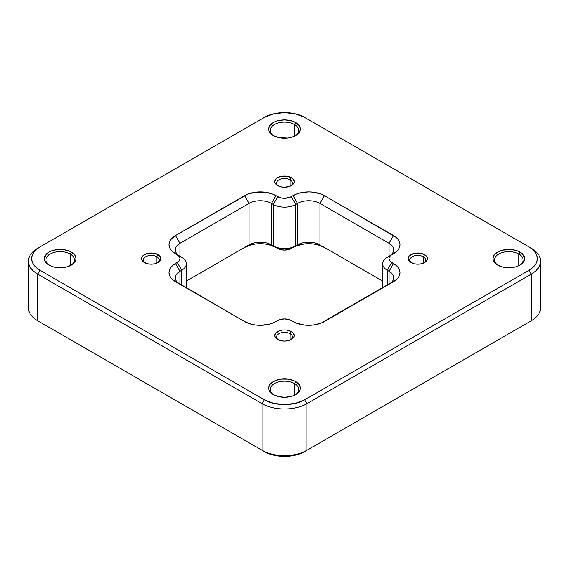 <?xml version="1.0" encoding="UTF-8"?>
<svg xmlns="http://www.w3.org/2000/svg" width="569" height="569" viewBox="0 0 569 569"><rect width="100%" height="100%" fill="white"/><g stroke="black" fill="none" stroke-linecap="round" stroke-linejoin="round"><path stroke-width="0.85" d="M518.921 254.066A14.275 8.243 0 0 0 499.006 253.909A14.275 8.243 0 0 0 498.202 265.396A14.275 8.243 180 0 1 494.546 259.891A14.275 8.243 180 0 1 503.366 252.28A14.275 8.243 180 0 1 518.921 254.066L518.921 265.659L518.921 254.066A14.275 8.243 180 0 1 523.103 259.891A14.275 8.243 180 0 1 519.454 265.396A14.275 8.243 0 0 0 518.921 254.066L520.045 252.124L518.921 254.066M497.612 265.076L497.612 265.076A15.861 9.161 180 0 1 497.612 252.124A15.861 9.161 180 0 1 520.045 252.124L523.48 255.09L524.689 258.596L523.48 262.103L520.045 265.076L517.641 266.214L514.895 267.06L508.828 267.757L502.754 267.06L497.612 265.076L494.169 262.103L493.266 260.382L492.96 258.596L494.169 255.09L497.612 252.124L502.754 250.14L511.922 249.613L517.641 250.986L520.045 252.124A15.861 9.161 180 0 1 520.045 265.076A15.861 9.161 180 0 1 497.612 265.076L497.612 265.076M294.593 383.577A14.275 8.243 0 0 0 274.685 383.421A14.275 8.243 0 0 0 273.874 394.907A14.275 8.243 180 0 1 270.225 389.402A14.275 8.243 180 0 1 279.038 381.792A14.275 8.243 180 0 1 294.593 383.577L294.593 395.178L294.593 383.577A14.275 8.243 180 0 1 298.775 389.402A14.275 8.243 180 0 1 295.126 394.907A14.275 8.243 0 0 0 294.593 383.577L295.716 381.635L294.593 383.577M273.284 394.587L273.284 394.587A15.861 9.161 180 0 1 273.284 381.635A15.861 9.161 180 0 1 295.716 381.635L299.152 384.608L300.361 388.108L300.055 389.9L297.687 393.2L293.312 395.725L290.567 396.572L284.5 397.269L278.433 396.572L273.284 394.587L271.313 393.2L268.945 389.9L268.639 388.108L269.848 384.608L271.313 383.022L275.688 380.497L281.406 379.125L287.594 379.125L293.312 380.497L295.716 381.635A15.861 9.161 180 0 1 295.716 394.587A15.861 9.161 180 0 1 273.284 394.587L273.284 394.587M70.272 254.066A14.275 8.243 0 0 0 50.357 253.909A14.275 8.243 0 0 0 49.546 265.396A14.275 8.243 180 0 1 45.897 259.891A14.275 8.243 180 0 1 54.709 252.28A14.275 8.243 180 0 1 70.272 254.066L70.272 265.659L70.272 254.066A14.275 8.243 180 0 1 74.454 259.891A14.275 8.243 180 0 1 70.798 265.396A14.275 8.243 0 0 0 70.272 254.066L71.388 252.124L70.272 254.066M48.955 265.076L48.955 265.076A15.861 9.161 180 0 1 48.955 252.124A15.861 9.161 180 0 1 71.388 252.124L74.831 255.09L76.04 258.596L75.734 260.382L74.831 262.103L71.388 265.076L66.246 267.06L60.172 267.757L54.105 267.06L51.359 266.214L46.985 263.682L44.617 260.382L44.311 258.596L45.52 255.09L48.955 252.124L51.359 250.986L57.078 249.613L63.266 249.613L68.984 250.986L71.388 252.124A15.861 9.161 180 0 1 71.388 265.076A15.861 9.161 180 0 1 48.955 265.076L48.955 265.076M294.593 124.554A14.275 8.243 0 0 0 274.685 124.398A14.275 8.243 0 0 0 273.874 135.884A14.275 8.243 180 0 1 270.225 130.379A14.275 8.243 180 0 1 279.038 122.762A14.275 8.243 180 0 1 294.593 124.554L294.593 136.147L294.593 124.554A14.275 8.243 180 0 1 298.775 130.379A14.275 8.243 180 0 1 295.126 135.884A14.275 8.243 0 0 0 294.593 124.554L295.716 122.605L294.593 124.554M273.284 135.557L273.284 135.557A15.861 9.161 180 0 1 273.284 122.605A15.861 9.161 180 0 1 295.716 122.605L299.152 125.578L300.361 129.085L299.152 132.591L295.716 135.557L293.312 136.695L287.594 138.068L278.433 137.542L273.284 135.557L269.848 132.591L268.945 130.87L268.639 129.085L269.848 125.578L273.284 122.605L275.688 121.467L278.433 120.621L284.5 119.924L290.567 120.621L295.716 122.605A15.861 9.161 180 0 1 295.716 135.557A15.861 9.161 180 0 1 273.284 135.557L273.284 135.557M290.105 333.711A7.93 4.58 0 0 0 279.194 333.548A7.93 4.58 0 0 0 278.333 339.835A7.93 4.58 180 0 1 276.57 336.955A7.93 4.58 180 0 1 281.463 332.723A7.93 4.58 180 0 1 290.105 333.711L290.105 340.077L290.105 333.711A7.93 4.58 180 0 1 292.43 336.955A7.93 4.58 180 0 1 290.667 339.835A7.93 4.58 0 0 0 290.105 333.711L291.342 331.578L290.105 333.711M277.658 339.48L277.658 339.48A9.673 5.583 180 0 1 277.658 331.578A9.673 5.583 180 0 1 291.342 331.578L293.44 333.391L294.173 335.525L293.988 336.62L291.342 339.48L288.206 340.689L284.5 341.116L280.794 340.689L277.658 339.48L275.012 336.62L274.827 335.525L275.56 333.391L279.123 330.881L282.615 330.048L286.385 330.048L291.342 331.578A9.673 5.583 180 0 1 291.342 339.48A9.673 5.583 180 0 1 277.658 339.48L277.658 339.48M423.357 256.783A7.93 4.58 0 0 0 412.44 256.619A7.93 4.58 0 0 0 411.586 262.906A7.93 4.58 180 0 1 409.815 260.019A7.93 4.58 180 0 1 414.716 255.794A7.93 4.58 180 0 1 423.357 256.783L423.357 263.148L423.357 256.783A7.93 4.58 180 0 1 425.683 260.019A7.93 4.58 180 0 1 423.912 262.906A7.93 4.58 0 0 0 423.357 256.783L424.588 254.649L423.357 256.783M410.91 262.544L410.91 262.544A9.673 5.583 180 0 1 410.91 254.649A9.673 5.583 180 0 1 424.588 254.649L427.241 257.508L427.241 259.684L425.797 261.697L421.451 263.76L417.753 264.187L414.047 263.76L409.701 261.697L408.258 259.684L408.258 257.508L409.701 255.495L414.047 253.433L419.638 253.12L424.588 254.649A9.673 5.583 180 0 1 424.595 262.544A9.673 5.583 180 0 1 410.91 262.544M290.105 179.854A7.93 4.58 0 0 0 279.194 179.69A7.93 4.58 0 0 0 278.333 185.971A7.93 4.58 180 0 1 276.57 183.09A7.93 4.58 180 0 1 281.463 178.858A7.93 4.58 180 0 1 290.105 179.854L290.105 186.219L290.105 179.854A7.93 4.58 180 0 1 292.43 183.09A7.93 4.58 180 0 1 290.667 185.971A7.93 4.58 0 0 0 290.105 179.854L291.342 177.713L290.105 179.854M277.658 185.615L277.658 185.615A9.673 5.583 180 0 1 277.658 177.713A9.673 5.583 180 0 1 291.342 177.713L293.44 179.527L294.173 181.667L293.988 182.756L292.544 184.769L289.877 186.312L284.5 187.251L280.794 186.824L277.658 185.615L275.012 182.756L274.827 181.667L275.56 179.527L277.658 177.713L280.794 176.504L286.385 176.184L291.342 177.713A9.673 5.583 180 0 1 291.342 185.615A9.673 5.583 180 0 1 277.658 185.615M156.859 256.783A7.93 4.58 0 0 0 145.941 256.619A7.93 4.58 0 0 0 145.088 262.906A7.93 4.58 180 0 1 143.317 260.019A7.93 4.58 180 0 1 148.217 255.794A7.93 4.58 180 0 1 156.859 256.783L156.859 263.148L156.859 256.783A7.93 4.58 180 0 1 159.185 260.019A7.93 4.58 180 0 1 157.414 262.906A7.93 4.58 0 0 0 156.859 256.783L158.09 254.649L156.859 256.783M144.412 262.544A9.673 5.583 180 0 1 144.405 262.544A9.673 5.583 180 0 1 144.412 254.649A9.673 5.583 180 0 1 158.09 254.649L160.743 257.508L160.743 259.684L159.299 261.697L154.953 263.76L151.247 264.187L147.549 263.76L143.203 261.697L141.759 259.684L141.759 257.508L143.203 255.495L147.549 253.433L153.139 253.12L158.09 254.649A9.673 5.583 180 0 1 158.09 262.544A9.673 5.583 180 0 1 144.412 262.544L144.405 262.544M28.45 261.185A31.722 18.315 180 0 1 37.739 248.233A31.722 18.315 0 0 0 37.739 274.137L39.986 270.254L37.739 274.137A31.722 18.315 180 0 1 28.45 261.185L28.45 307.815A31.722 18.315 0 0 0 37.739 320.767L37.739 274.137L262.067 403.649L264.308 399.765L262.067 403.649A31.722 18.315 0 0 0 306.933 403.649L304.692 399.765A28.55 16.487 180 0 1 264.308 399.765L39.986 270.254A28.55 16.487 180 0 1 39.986 246.939L264.308 117.427A28.55 16.487 180 0 1 304.692 117.427L295.425 113.857L284.5 112.598L273.575 113.857L264.308 117.427L39.986 246.939L36.437 249.435L33.799 252.287L32.17 255.381L31.622 258.596L32.17 261.811L33.799 264.905L36.437 267.757L39.986 270.254L264.308 399.765L273.575 403.343L284.5 404.595L295.425 403.343L304.692 399.765L529.014 270.254L532.563 267.757L535.201 264.905L536.83 261.811L537.378 258.596L536.83 255.381L535.201 252.287L532.563 249.435L529.014 246.939L304.692 117.427L529.014 246.939A28.55 16.487 180 0 1 529.014 270.254L304.692 399.765L306.933 403.649L531.261 274.137L531.261 320.767L306.933 450.278L306.933 403.649A31.722 18.315 180 0 1 262.067 403.649L262.067 450.278L37.739 320.767L37.739 274.137L262.067 403.649L262.067 450.278A31.722 18.315 0 0 0 306.933 450.278L306.933 403.649L531.261 274.137L531.261 320.767A31.722 18.315 0 0 0 540.55 307.815L540.55 261.185A31.722 18.315 180 0 1 531.261 274.137L529.014 270.254L531.261 274.137A31.722 18.315 0 0 0 531.261 248.233A31.722 18.315 180 0 1 540.55 261.185M181.76 257.302L177.272 254.713A9.517 5.498 180 0 1 177.272 262.48L181.76 270.254L181.76 285.275L181.76 270.254A15.861 9.161 0 0 0 181.76 257.302A15.861 9.161 180 0 1 186.404 263.774A15.861 9.161 180 0 1 181.76 270.254L179.968 271.292L175.48 263.518A22.205 12.824 180 0 0 175.48 281.648L244.57 321.542A22.205 12.824 180 0 0 275.972 321.542L277.772 320.503A9.517 5.498 180 0 1 291.228 320.503L293.028 321.542A22.205 12.824 180 0 0 324.43 321.542L393.52 281.648A22.205 12.824 180 0 0 393.52 263.518L389.032 271.292L389.032 284.244L389.032 271.292L387.24 270.254L391.728 262.48L396.287 265.46L398.336 267.679L399.602 270.083L400.028 272.587L399.602 275.083L398.336 277.494L396.287 279.706L321.065 323.135L313.057 325.048L304.394 325.048L296.392 323.135L289.785 319.821L284.5 318.896L279.215 319.821L272.608 323.135L268.774 324.323L260.275 325.297L255.943 325.048L251.775 324.323L244.57 321.542L172.713 279.706L170.664 277.494L169.398 275.083L168.972 272.587L169.398 270.083L170.664 267.679L172.713 265.46L179.335 260.702L180.06 258.596L179.335 256.491L172.713 251.733L170.664 249.514L169.398 247.11L168.972 244.613L169.398 242.109L170.664 239.705L175.48 235.545L247.935 194.057L255.943 192.144L264.606 192.144L272.608 194.057L280.858 197.884L284.5 198.297L289.785 197.372L296.392 194.057L300.226 192.877L308.725 191.895L313.057 192.144L321.065 194.057L324.43 195.651L396.287 237.486L398.336 239.705L399.602 242.109L400.028 244.613L399.602 247.11L398.336 249.514L396.287 251.733L390.547 255.545L389.125 257.522L388.94 258.596L389.665 260.702L393.52 263.518L389.032 271.292A15.861 9.161 180 0 1 393.684 277.764A15.861 9.161 180 0 1 389.075 284.216A15.861 9.161 0 0 0 389.032 271.292L387.24 270.254L387.24 285.275L387.24 270.254A15.861 9.161 180 0 1 382.596 263.774A15.861 9.161 180 0 1 387.24 257.302L387.24 257.302A15.861 9.161 0 0 0 387.24 270.254L391.728 262.48A9.517 5.498 180 0 1 391.728 254.713L387.24 257.302M37.739 320.767L264.308 451.573A28.55 16.487 0 0 0 304.692 451.573L306.933 450.278A31.722 18.315 180 0 1 262.067 450.278L39.986 322.061L264.308 451.573L273.575 455.143L284.5 456.402L295.425 455.143L304.692 451.573L531.261 320.767M264.606 243.952L268.774 244.677L275.972 247.458A22.205 12.824 0 0 0 244.57 247.458L186.404 281.043L249.058 244.869L249.058 203.425A15.861 9.161 180 0 1 271.491 203.425L271.491 244.869A15.861 9.161 0 0 0 249.058 244.869L186.404 281.043L244.57 247.458L251.775 244.677L255.943 243.952M313.057 243.952L317.225 244.677L324.43 247.458A22.205 12.824 0 0 0 293.028 247.458L291.228 248.497A9.517 5.498 0 0 1 277.772 248.497L273.284 245.908A15.861 9.161 0 0 0 295.716 245.908A15.861 9.161 180 0 1 273.284 245.908L271.491 244.869A15.861 9.161 180 0 0 249.058 244.869L244.57 247.458L249.058 244.869L249.058 203.425L179.968 243.312L175.48 235.545L244.57 195.651A22.205 12.824 180 0 1 275.972 195.651L277.772 196.689L273.284 204.463L273.284 245.908L273.284 204.463A15.861 9.161 0 0 0 295.716 204.463L295.716 245.908L295.716 204.463L291.228 196.689L293.028 195.651A22.205 12.824 180 0 1 324.43 195.651L393.52 235.545L389.032 243.312L389.032 256.263L389.032 243.312L319.942 203.425L319.942 244.869A15.861 9.161 0 0 0 297.509 244.869L297.509 203.425L295.716 204.463A15.861 9.161 180 0 1 273.284 204.463L271.491 203.425L271.491 244.869L279.215 249.179L284.5 250.104L289.785 249.179L296.392 245.865L304.394 243.952M324.43 247.458L382.596 281.043L324.43 247.458M177.272 254.713L175.48 253.674A22.205 12.824 180 0 1 175.48 235.545L179.968 243.312L179.968 256.263L179.968 243.312A15.861 9.161 0 0 0 179.939 256.249A15.861 9.161 180 0 1 175.316 249.791A15.861 9.161 180 0 1 179.968 243.312L249.058 203.425L244.57 195.651L249.058 203.425A15.861 9.161 0 0 1 271.491 203.425L275.972 195.651L271.491 203.425L273.284 204.463L277.772 196.689A9.517 5.498 180 0 0 291.228 196.689L295.716 204.463L297.509 203.425A15.861 9.161 180 0 1 319.942 203.425L319.942 244.869A15.861 9.161 180 0 0 297.509 244.869L297.509 203.425L293.028 195.651L297.509 203.425A15.861 9.161 0 0 1 319.942 203.425L324.43 195.651L319.942 203.425L389.032 243.312A15.861 9.161 180 0 1 393.684 249.791A15.861 9.161 180 0 1 389.061 256.249A15.861 9.161 0 0 0 389.032 243.312L393.52 235.545A22.205 12.824 180 0 1 393.52 253.674L391.728 254.713M179.968 271.292L179.968 284.244L179.968 271.292A15.861 9.161 0 0 0 179.925 284.216A15.861 9.161 180 0 1 175.316 277.764A15.861 9.161 180 0 1 179.968 271.292L181.76 270.254L177.272 262.48L175.48 263.518L179.968 271.292M531.261 248.233L529.014 246.939M37.739 248.233L39.986 246.939M293.028 247.458L297.509 244.869L293.028 247.458M186.404 263.774L186.404 287.957M382.596 263.774L382.596 287.957"/></g></svg>
